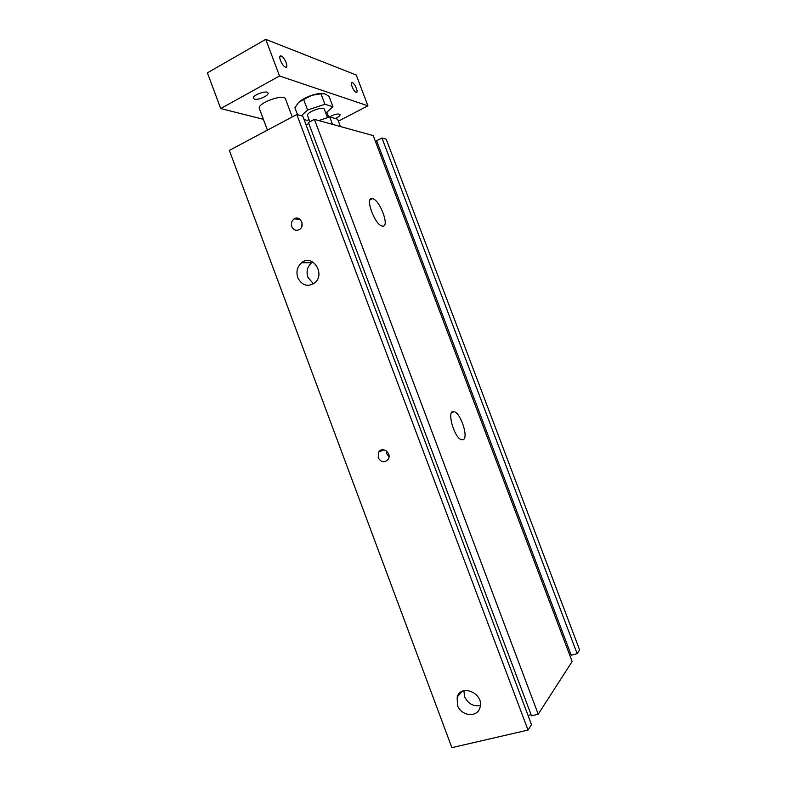 <?xml version="1.0" encoding="UTF-8"?>
<svg xmlns="http://www.w3.org/2000/svg" width="787" height="787" viewBox="0 0 787 787"><rect width="100%" height="100%" fill="white"/><g stroke="black" fill="none" stroke-linecap="round" stroke-linejoin="round"><path stroke-width="1.18" d="M340.437 126.559L337.672 119.221L329.714 116.919L318.765 120.578M332.517 124.376L329.714 116.919M229.342 150.415L296.788 114.509L302.788 116.161L531.5 724.66L528.028 730.061L451.876 747.65L229.342 150.415M306.094 124.956L308.819 123.529M308.435 122.506L314.407 119.368L373.225 135.61L572.139 661.503L538.219 714.222L531.51 715.806L308.435 122.506M375.674 142.083L376.904 141.463M376.629 140.706L381.97 138.03L386.21 139.201L579.606 649.905L577.166 653.692L571.254 655.217L376.629 140.706M297.771 277.663C295.942 271.623 297.22 266.645 301.628 262.73C312.626 253.503 325.966 274.191 314.613 282.966C307.54 287.275 301.933 285.504 297.771 277.663M312.793 261.982L311.701 262.71C307.353 266.557 306.084 271.436 307.884 277.349L313.462 283.822M457.444 705.27L457.168 697.066C461.143 683.067 484.694 693.888 479.932 707.68C477.355 718.029 460.966 716.17 457.444 705.27M463.887 690.72L464.635 696.702C468.078 703.814 473.321 706.726 480.355 705.457M291.82 226.636C290.875 223.4 291.643 220.832 294.112 218.904C299.936 214.782 305.582 225.741 299.562 229.489C296.217 231.171 293.64 230.217 291.82 226.636M302.031 222.751L301.824 226.449M378.203 457.67L378.724 452.063C382.462 445.806 392.26 453.401 388.148 459.401C384.469 463.022 381.154 462.441 378.203 457.67M386.506 450.971L386.879 453.902L389.014 456.785M382.63 226.125L382.216 226.066C374.582 224.984 364.371 196.16 372.487 198.658C379.895 199.731 390.096 227.305 382.63 226.125M463.199 439.677L461.575 439.746C453.853 438.103 446.101 408.63 454.119 411.69C460.729 412.959 468.786 437.71 463.199 439.677M296.788 114.509L528.028 730.061M528.047 715.472L531.107 714.744M314.407 119.368L538.219 714.222M569.591 654.784L570.959 654.43M381.97 138.03L577.166 653.692M356.088 92.364C353.53 91.666 349.694 82.015 352.242 82.684C354.701 82.891 358.921 93.082 356.265 92.413L356.088 92.364M285.396 67.092C282.041 66.147 277.614 55.139 280.929 55.956C284.186 56.251 289.163 67.997 285.681 67.17L285.396 67.092M267.432 130.13L259.376 108.586C256.621 103.382 284.176 93.269 285.514 98.995L292.243 116.919M329.232 117.076C334.416 114.204 338.036 113.358 340.092 114.558C340.2 115.689 338.597 117.017 335.292 118.532M254.457 99.132L253.384 98.345C251.82 95.316 267.196 89.718 268.003 93.014C269.311 95.434 258.195 100.441 254.457 99.132M338.39 121.149L367.903 105.812L356.255 75.021L265.76 39.35L207.394 72.866L220.704 108.567L263.379 119.29M367.903 105.812L279.523 75.985L265.76 39.35M279.523 75.985L220.704 108.567M303.644 99.496L298.745 102.34C301.785 99.605 306.143 97.263 311.829 95.306L303.644 99.496L307.599 110.013L324.942 104.258L332.97 106.757L329.074 96.437L326.359 94.617L324.569 93.801L320.988 93.771L311.829 95.306C316.315 93.86 320.014 93.25 322.926 93.486M298.342 102.743L294.899 107.75L297.516 114.705M320.988 93.771L324.942 104.258M301.352 115.768L307.599 110.013M309.065 119.742L307.137 120.381L304.057 119.545M309.832 121.778L307.451 115.246C307.146 111.843 323.614 105.95 324.313 109.206L327.5 117.656M332.97 106.757L325.798 113.151M301.628 262.73L311.691 262.71M457.168 697.066L461.959 691.448M294.112 218.904L300.093 219.376M378.724 452.053L384.017 449.82M372.477 198.658L370.077 199.809M454.119 411.69L451.6 412.634M352.242 82.684L351.563 83.048M280.929 55.956L279.926 56.526M326.851 112.216L328.74 117.243"/></g></svg>
